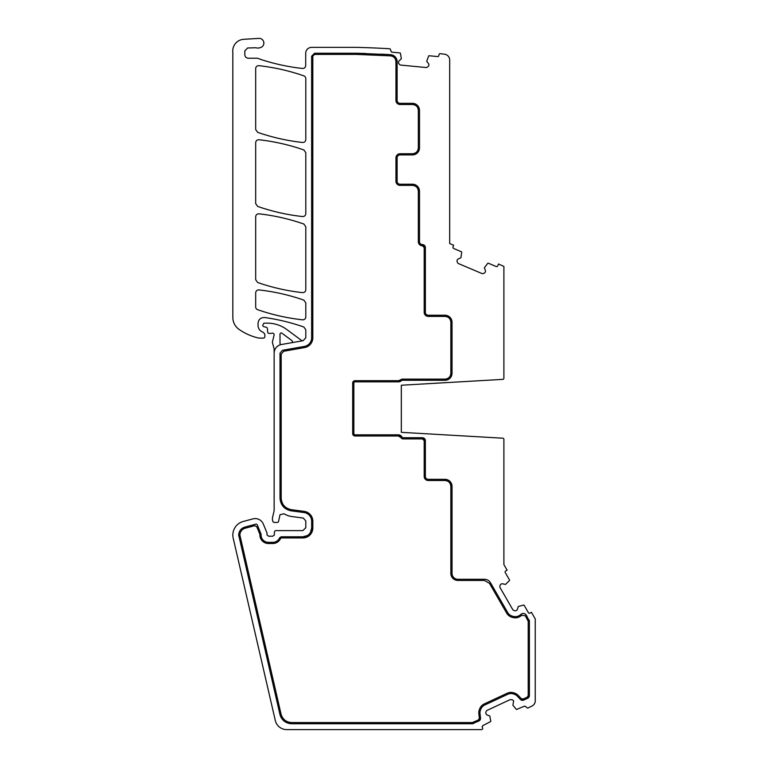 <?xml version="1.0" encoding="UTF-8"?>
<svg xmlns="http://www.w3.org/2000/svg" width="768" height="768" viewBox="0 0 768 768"><rect width="100%" height="100%" fill="white"/><g stroke="black" fill="none" stroke-linecap="round" stroke-linejoin="round"><path stroke-width="1.15" d="M401.328 413.674L401.328 432.336L502.79 438.192A1.171 1.171 0 0 1 503.894 439.363L503.894 564.614L507.091 570.154L505.69 570.97A1.171 1.171 0 0 0 505.258 572.573L509.482 579.898A0.586 0.586 0 0 1 509.414 580.579L505.488 584.448L502.8 583.824A2.054 2.054 0 0 0 501.245 584.026L501.062 584.131A2.054 2.054 0 0 0 500.112 585.37L499.91 586.128A2.054 2.054 0 0 0 500.112 587.693L512.736 609.571A2.074 2.074 0 0 0 513.984 610.522L514.742 610.723A2.074 2.074 0 0 0 516.307 610.522L516.48 610.416A2.074 2.074 0 0 0 517.44 609.178L518.237 606.528L523.546 605.069A0.586 0.586 0 0 1 524.179 605.347L528.403 612.672A1.171 1.171 0 0 0 530.006 613.104L531.418 612.288L535.248 618.931L535.248 701.318A5.866 5.866 0 0 1 532.32 705.888A1465.219 1465.219 0 0 1 528.24 707.894A1.171 1.171 0 0 1 526.656 707.338L524.774 706.061L516.432 709.507L512.918 705.254L513.629 700.886L512.467 699.821L510.163 699.619L487.267 710.294A2.074 2.074 0 0 0 486.202 711.456L485.933 712.195A2.074 2.074 0 0 0 486.01 713.76L486.096 713.952A2.074 2.074 0 0 0 487.248 715.008L489.811 716.035L490.81 721.459L482.813 725.635L482.131 726.691L482.592 727.93A1.171 1.171 0 0 1 481.526 729.6L286.723 729.6A11.722 11.722 0 0 1 275.299 720.518L233.376 538.925A14.064 14.064 0 0 1 243.264 521.462L252.902 518.88A8.794 8.794 0 0 1 263.299 524.006L266.899 532.704A1.469 1.469 0 0 1 267.014 533.261L267.014 535.018L269.002 536.39A2.928 2.928 0 0 1 270.058 536.189L271.296 536.189A2.928 2.928 0 0 1 272.342 536.39L274.339 535.075L274.454 532.032A1.469 1.469 0 0 1 275.923 530.621L302.87 530.621L305.798 527.693L305.798 520.954L303.254 518.045L291.984 516.566A20.515 20.515 0 0 1 284.016 513.763L280.003 514.723L278.678 520.781A1.469 1.469 0 0 1 277.219 522.422L274.282 522.422A1.469 1.469 0 0 1 272.87 521.328L272.592 520.301A5.866 5.866 0 0 1 272.592 517.267L274.147 510.682L274.147 353.174A8.794 8.794 0 0 1 281.414 344.515L303.12 340.694L305.798 337.776L305.798 329.77L303.84 327.005C291.101 322.56 278.064 319.402 264.71 317.52C260.736 317.443 258.509 319.382 258.038 323.328L258.038 325.421C258.154 328.339 259.507 330.47 262.109 331.805L262.224 331.853A4.099 4.099 0 0 1 264.797 336.778L264.682 337.229A1.171 1.171 0 0 1 263.549 338.093L259.2 338.093A2.928 2.928 0 0 1 258.547 338.026A55.68 55.68 0 0 1 239.107 329.434A14.65 14.65 0 0 1 232.829 317.405L232.829 52.397A11.722 11.722 0 0 1 243.782 39.293L258.902 38.4A4.685 4.685 0 0 1 263.866 43.085A4.685 4.685 0 0 1 259.901 47.712A5.866 5.866 0 0 1 255.974 47.75L247.594 47.981L244.819 50.909L244.819 54.71C245.03 56.851 246.202 58.022 248.333 58.234L257.155 58.234A2.928 2.928 0 0 1 258.566 58.598L259.536 59.021C273.504 63.706 287.818 66.845 302.467 68.458C304.406 68.448 305.491 67.478 305.712 65.549L305.712 53.242A5.866 5.866 0 0 1 311.664 47.376L356.563 47.376A907.843 907.843 0 0 1 389.462 48.739A1.171 1.171 0 0 1 390.557 50.026L391.526 52.128L399.955 52.934A0.586 0.586 0 0 1 400.464 53.395L401.338 58.838L399.264 60.662A2.054 2.054 0 0 0 398.525 62.045L398.506 62.246A2.054 2.054 0 0 0 398.966 63.754L399.466 64.358A2.054 2.054 0 0 0 400.848 65.098L426 67.517A2.074 2.074 0 0 0 427.498 67.056L428.102 66.557A2.074 2.074 0 0 0 428.842 65.174L428.861 64.963A2.074 2.074 0 0 0 428.4 63.466L426.71 61.286L428.611 56.102A0.586 0.586 0 0 1 429.206 55.757L437.616 56.563A1.171 1.171 0 0 0 438.902 55.517L438.979 54.691A1.171 1.171 0 0 1 440.285 53.683A9500.496 9500.496 0 0 1 444.547 54.211A5.866 5.866 0 0 1 449.683 60.029L449.683 243.533L453.658 245.222L452.851 247.363L453.562 248.448L461.357 251.75A0.586 0.586 0 0 1 461.702 252.336L460.896 257.789L458.371 258.902A2.054 2.054 0 0 0 457.258 260.006L457.171 260.198A2.054 2.054 0 0 0 457.162 261.763L457.459 262.493A2.054 2.054 0 0 0 458.554 263.616L481.805 273.485A2.074 2.074 0 0 0 483.379 273.504L484.109 273.206A2.074 2.074 0 0 0 485.222 272.102L485.309 271.92A2.074 2.074 0 0 0 485.318 270.346L484.368 267.754L487.728 263.386A0.586 0.586 0 0 1 488.4 263.232L496.186 266.534A1.171 1.171 0 0 0 497.722 265.92L498.538 264.01A1351.747 1351.747 0 0 1 503.894 266.419L503.894 378.202A1.171 1.171 0 0 1 502.79 379.373L401.328 385.229L401.328 403.709M401.328 432.336L401.328 385.229M261.101 534.422A1.171 1.171 0 0 0 261.014 533.971L257.232 524.842A1.171 1.171 0 0 0 255.85 524.16L244.781 527.126C240.97 528.394 238.934 531.034 238.694 535.046L279.917 714.346C281.683 720.211 285.619 723.341 291.734 723.734L472.349 723.734L478.867 721.008L480.557 718.349L480.019 713.827A7.91 7.91 0 0 1 480.442 710.16L480.701 709.45A7.91 7.91 0 0 1 484.79 704.986L507.686 694.31A7.91 7.91 0 0 1 513.734 694.042L514.445 694.301A7.91 7.91 0 0 1 517.526 696.346L520.387 699.408L523.766 700.07L527.702 698.237L529.392 695.578L529.392 621.283L526.339 615.206C524.774 613.19 522.95 612.931 520.877 614.4A7.91 7.91 0 0 1 519.408 615.494L519.235 615.6A7.91 7.91 0 0 1 513.226 616.387L512.467 616.186A7.91 7.91 0 0 1 507.667 612.499L490.512 582.787C489.11 580.531 487.075 579.36 484.426 579.274L457.891 579.274A5.866 5.866 0 0 1 452.026 573.408L452.026 486.374C451.613 482.102 449.27 479.76 444.998 479.338L428.294 479.338A2.928 2.928 0 0 1 425.357 476.41L425.357 440.659L422.429 437.731L403.075 437.731A1.171 1.171 0 0 1 402.029 437.088L398.362 434.832L355.027 434.832A1.171 1.171 0 0 1 353.856 433.651L353.856 383.021A1.171 1.171 0 0 1 355.027 381.85L398.534 381.85L401.309 380.755A1.757 1.757 0 0 1 402.509 380.294L444.998 380.294C449.27 379.882 451.613 377.53 452.026 373.258L452.026 322.272C451.613 318 449.27 315.658 444.998 315.235L428.294 315.235A2.928 2.928 0 0 1 425.357 312.307L425.357 247.517L422.429 244.589A2.928 2.928 0 0 1 419.501 241.651L419.501 191.251C419.088 186.979 416.746 184.637 412.464 184.214L400.051 184.214A2.928 2.928 0 0 1 397.123 181.286L397.123 157.843A2.928 2.928 0 0 1 400.051 154.915L412.464 154.915C416.736 154.502 419.078 152.15 419.501 147.878L419.501 110.371C419.088 106.099 416.746 103.757 412.464 103.334L400.051 103.334A2.928 2.928 0 0 1 397.123 100.406L397.123 61.699C396.768 57.629 394.57 55.286 390.518 54.682L356.41 53.242L314.582 53.242L311.645 56.17L311.645 337.766A8.794 8.794 0 0 1 304.387 346.416L282.432 350.294L280.013 353.174L280.013 498.067C280.56 505.123 284.294 509.376 291.226 510.845L304.013 512.534A8.794 8.794 0 0 1 311.664 521.251L311.664 527.99A8.794 8.794 0 0 1 302.87 536.774L281.933 536.774A2.928 2.928 0 0 0 279.331 538.368A7.325 7.325 0 0 1 272.813 542.342L268.406 542.342A7.325 7.325 0 0 1 261.101 534.499A1.171 1.171 0 0 0 261.101 534.422A1.171 1.171 0 0 1 261.101 534.499L261.082 535.018L261.101 534.499M257.654 206.419C272.246 211.478 287.203 214.858 302.554 216.547C304.493 216.538 305.578 215.568 305.798 213.638L305.798 152.698L303.83 149.933C289.248 144.854 274.291 141.466 258.941 139.747C257.002 139.757 255.917 140.726 255.686 142.666L255.686 203.645L257.654 206.419M255.686 68.592A2.928 2.928 0 0 1 258.941 65.683A205.133 205.133 0 0 1 303.83 75.85A2.928 2.928 0 0 1 305.798 78.624L305.798 139.555C305.578 141.485 304.493 142.454 302.554 142.464C287.203 140.774 272.246 137.395 257.654 132.336L255.686 129.562L255.686 68.592M303.83 300.106C289.248 295.027 274.291 291.629 258.941 289.92C257.002 289.93 255.917 290.899 255.686 292.829L255.686 306.931A2.928 2.928 0 0 0 257.664 309.706A205.133 205.133 0 0 0 302.554 319.805A2.928 2.928 0 0 0 305.798 316.896L305.798 302.87L303.83 300.106M258.941 213.83C257.002 213.84 255.917 214.81 255.686 216.749L255.686 279.734L257.654 282.499C272.246 287.568 287.203 290.947 302.554 292.637C304.493 292.627 305.578 291.658 305.798 289.728L305.798 226.781L303.83 224.016C289.248 218.938 274.291 215.539 258.941 213.83M288.24 729.6L408.038 729.6M291.485 342.739L281.386 344.525A1.171 1.171 0 0 1 280.013 343.373L280.013 334.118A1.171 1.171 0 0 1 281.885 333.178L291.974 340.646A1.171 1.171 0 0 1 291.485 342.739M303.12 340.694A2.928 2.928 0 0 1 301.123 340.128L286.762 329.501A32.237 32.237 0 0 0 267.59 323.174L263.894 323.174L262.723 325.21A1.469 1.469 0 0 0 263.808 326.63L266.323 327.302A1.469 1.469 0 0 1 267.408 328.589L267.706 332.064A1.469 1.469 0 0 0 269.165 333.408L270.768 333.408A2.928 2.928 0 0 0 271.786 333.226A1.757 1.757 0 0 1 274.157 334.867L272.39 342.077A2.928 2.928 0 0 0 272.496 342.835L274.051 348.653A2.928 2.928 0 0 1 274.147 349.411L274.147 353.174M419.443 190.387L419.491 190.973M419.443 109.507L419.491 110.093M419.146 108.173L418.531 106.81M413.837 103.469L412.464 103.334A7.037 7.037 0 0 1 419.501 110.371M413.837 184.349L412.464 184.214A7.037 7.037 0 0 1 419.501 191.251M419.146 189.053L418.531 187.69M449.683 132.365L449.683 109.69M449.683 190.973L449.683 213.245M450.73 318.202L451.613 319.882L450.73 318.202M451.968 321.379L452.026 322.272L451.968 321.379M450.73 482.304L451.613 483.984L450.73 482.304M451.968 485.491L452.026 486.374L451.968 485.491M397.123 82.243L397.123 100.406M291.734 723.734A12.125 12.125 0 0 1 279.917 714.346M473.587 723.466A2.938 2.938 0 0 1 472.349 723.734M480.538 718.685A2.928 2.928 0 0 1 478.867 721.008M523.766 700.07A2.928 2.928 0 0 1 520.387 699.408M529.392 695.578A2.928 2.928 0 0 1 527.702 698.237M528.998 619.814A2.947 2.947 0 0 1 529.392 621.283M520.877 614.4A3.523 3.523 0 0 1 526.339 615.206M484.426 579.274A7.037 7.037 0 0 1 490.512 582.787M444.998 479.338A7.037 7.037 0 0 1 452.026 486.374M422.429 437.731A2.928 2.928 0 0 1 425.357 440.659M398.362 434.832A4.099 4.099 0 0 1 402.029 437.088M401.309 380.755A4.138 4.138 0 0 1 398.534 381.85M452.026 373.258A7.037 7.037 0 0 1 444.998 380.294M444.998 315.235A7.037 7.037 0 0 1 452.026 322.272M422.429 244.589A2.928 2.928 0 0 1 425.357 247.517M419.501 147.878A7.037 7.037 0 0 1 412.464 154.915M380.957 54.144A902.006 902.006 0 0 1 390.518 54.682A7.037 7.037 0 0 1 397.123 61.699M356.429 53.242A876.221 876.221 0 0 1 356.438 53.242A899.664 899.664 0 0 1 356.496 53.242A902.006 902.006 0 0 1 365.981 53.51M314.582 53.242L311.645 56.17M282.432 350.294L280.013 353.174M280.013 498.067C280.56 505.123 284.294 509.376 291.226 510.845M311.664 527.99L310.378 532.56M307.382 535.536L302.87 536.774M244.781 527.126C240.97 528.394 238.934 531.034 238.694 535.046L238.762 536.074M352.685 383.021L354.979 380.678L352.685 383.021A2.342 2.342 0 0 1 355.027 380.678L398.534 380.678L400.522 379.901A2.928 2.928 0 0 1 402.509 379.123L444.998 379.123C448.55 378.778 450.509 376.819 450.854 373.258L450.854 322.272C450.509 318.71 448.56 316.762 444.998 316.406L428.294 316.406A4.099 4.099 0 0 1 424.186 312.307L424.186 247.517L422.429 245.76A4.099 4.099 0 0 1 418.33 241.651L418.33 191.251C417.984 187.69 416.026 185.741 412.464 185.386L400.051 185.386A4.099 4.099 0 0 1 395.952 181.286L395.952 157.843A4.099 4.099 0 0 1 400.051 153.744L412.464 153.744C416.026 153.398 417.984 151.44 418.33 147.878L418.33 110.371C417.984 106.81 416.026 104.861 412.464 104.506L400.051 104.506A4.099 4.099 0 0 1 395.952 100.406L395.952 61.699C395.654 58.301 393.821 56.352 390.451 55.853L356.39 54.413L314.582 54.413L312.816 56.17L312.816 337.766A9.965 9.965 0 0 1 304.589 347.578L283.603 351.274L281.184 354.163L281.184 498.067C281.683 504.48 285.082 508.349 291.379 509.683L304.166 511.373A9.965 9.965 0 0 1 312.835 521.251L312.835 527.99A9.965 9.965 0 0 1 302.87 537.946L280.79 537.946A8.496 8.496 0 0 1 272.813 543.514L268.406 543.514A8.496 8.496 0 0 1 259.93 534.422L256.742 526.714L254.659 525.686L245.098 528.25C241.834 529.344 240.096 531.6 239.885 535.046L281.04 714.077C282.624 719.386 286.186 722.208 291.715 722.563L472.349 722.563L478.368 719.942L479.386 718.349L478.858 713.971A9.082 9.082 0 0 1 479.338 709.757L479.597 709.046A9.082 9.082 0 0 1 484.291 703.92L507.187 693.245A9.082 9.082 0 0 1 514.138 692.947L514.838 693.206A9.082 9.082 0 0 1 518.381 695.539L521.242 698.611L523.267 699.005L527.203 697.171L528.221 695.578L528.221 621.283L525.322 615.792L521.683 615.254A9.082 9.082 0 0 1 519.994 616.512L519.821 616.608A9.082 9.082 0 0 1 512.928 617.52L512.17 617.318A9.082 9.082 0 0 1 506.65 613.085L489.504 583.373L484.426 580.445L457.891 580.445A7.037 7.037 0 0 1 450.854 573.408L450.854 486.374C450.509 482.813 448.56 480.864 444.998 480.509L428.294 480.509A4.099 4.099 0 0 1 424.186 476.41L424.186 440.659L422.429 438.902L403.075 438.902A2.342 2.342 0 0 1 400.982 437.616L398.362 436.003L355.027 436.003L352.685 433.651L352.685 383.021M355.027 436.003A2.342 2.342 0 0 1 352.685 433.651"/></g></svg>

